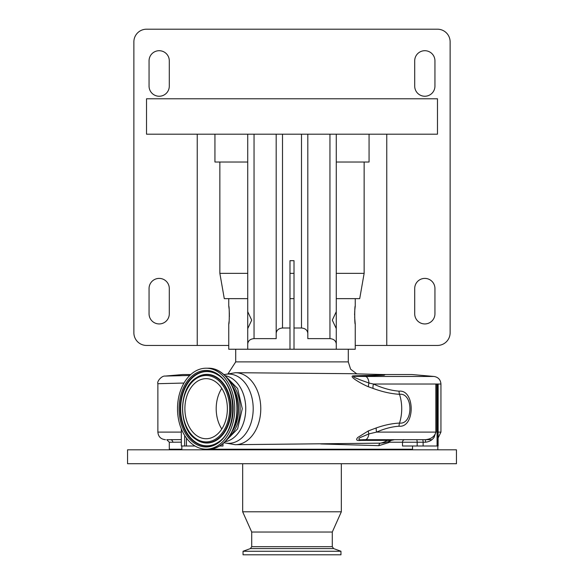 <?xml version="1.0" encoding="UTF-8"?>
<svg xmlns="http://www.w3.org/2000/svg" width="584" height="584" viewBox="0 0 584 584"><rect width="100%" height="100%" fill="white"/><g stroke="black" fill="none" stroke-linecap="round" stroke-linejoin="round"><path stroke-width="0.88" d="M408.282 463.718L127.553 463.718L127.553 449.804L456.447 449.804L456.447 463.718L408.282 463.718M412.538 449.235L207.152 449.235M181.85 449.235L169.294 449.235L169.294 442.219L166.768 439.686L170.353 439.686A2.533 2.46 -90 0 1 172.806 442.219L169.294 442.219M388.396 441.555A2.533 1.832 -124.2 0 0 388.448 442.672L378.921 445.665L320.711 443.957M181.325 442.146L172.806 442.219M170.353 439.686L181.325 439.613M384.046 374.636L384.184 375.227L354.692 376.315C350.86 376.366 357.313 378.512 359.62 379.644L368.949 383.038L373.446 384.024C382.469 388.156 391.003 390.535 399.062 391.171C415.158 389.36 415.275 427.904 399.062 426.218C391.995 426.67 384.513 428.627 376.607 432.094L368.869 433.905L359.824 437.73C357.809 439.467 358.948 440.117 363.241 439.686L365.197 439.686L363.241 439.686A7.592 5.439 90 0 0 360.927 440.402C356.649 440.898 355.59 439.92 357.751 437.474L368.365 430.897L376.279 427.926C384.447 425.042 392.192 423.429 399.514 423.079C413.45 424.86 413.341 392.419 399.514 394.309A34.785 24.601 90 0 1 399.514 423.079A7.592 5.373 -90.9 0 0 399.062 426.218M384.527 374.738L384.506 374.731A34.785 34.785 0 0 0 383.579 374.541L412.027 374.541L434.014 376.461L365.526 376.461A7.592 3.789 90 0 1 368.949 383.038A7.592 3.197 114 0 0 368.482 386.791C363.146 384.666 348.247 376.49 353.05 375.862L383.279 375.016C385.382 374.986 385.382 374.826 383.286 374.541L383.228 374.541M383.046 374.541L349.648 373.672L235.483 372.709A35.989 25.448 90 0 1 260.778 408.698A35.989 25.448 90 0 1 235.483 444.679A35.989 25.448 90 0 1 235.337 444.679M165.082 376.081L182.712 374.541L190.764 374.541M223.854 374.541L224.219 374.541M183.989 383.046L157.87 383.703C156.753 381.33 161.848 375.541 165.192 376.074L189.771 375.476M353.05 375.862A7.592 5.979 -93.7 0 0 354.692 376.315L365.526 376.461M425.539 442.219L425.422 439.686C431.153 439.102 434.635 436.576 435.861 432.094L434.131 437.255C432.262 440.088 429.401 441.745 425.539 442.219L423.13 442.219A2.533 0.657 -90 0 0 422.48 439.686L365.197 439.686A7.592 3.789 -90 0 0 368.869 433.905A7.592 2.752 -116.4 0 1 368.365 430.897M438.117 384.024L438.117 446.008L437.73 446.008L437.73 384.024L438.146 384.024L438.117 433.97M437.73 446.008L402.5 446.008L402.5 442.219L389.791 442.219L388.448 442.672M376.279 427.926A7.592 4 -110.6 0 0 376.607 432.094L435.861 432.094L435.861 384.024L437.073 384.024L437.073 446.008M437.73 384.024L437.073 384.024M425.422 439.686L416.866 439.686M417.231 439.686L431.853 439.686M195.041 446.008L181.325 446.008L181.325 428.904M378.921 445.665A2.533 1.788 -90.5 0 1 380.461 443.161L383.513 442.862A34.785 34.785 0 0 0 391.368 440.365L387.294 440.365A34.785 24.601 90 0 1 380.461 443.161L235.199 444.679L223.957 442.76M391.368 440.365L394.507 439.686L389.55 439.686A7.592 5.446 90 0 0 387.294 440.365L360.927 440.402M399.062 391.171A7.592 5.373 90.9 0 0 399.514 394.309C391.222 393.828 382.403 391.864 373.067 388.426L368.482 386.791M229.067 380.483A33.266 23.528 90 0 1 229.067 436.905M232.242 385.951A33.266 23.528 90 0 1 232.242 431.437M232.746 430.371A33.076 23.389 -90 0 0 232.746 387.017M373.067 388.426A7.592 3.825 111.1 0 1 373.446 384.024L440.942 384.024C440.577 379.717 438.27 377.198 434.014 376.461M383.579 374.541L382.812 374.541M369.059 134.196L369.059 162.023L364.139 162.023L364.139 273.356L359.715 298.643L355.247 298.643L355.247 306.053C354.546 305.49 354.546 324.682 355.247 324.12L355.247 349.239L228.753 349.239L228.753 324.12C229.454 324.682 229.454 305.505 228.753 306.053L229.074 308.68M247.726 298.643L228.753 298.643L228.753 306.053M355.247 324.12L354.627 316.937M354.597 315.09L354.627 313.323M354.656 312.462L354.7 311.571M354.802 310.067L355.247 306.053M229.198 310.067L229.3 311.571M229.344 312.462L229.373 316.922M229.308 318.55L229.205 320.032M229.074 321.463L228.753 324.12M214.941 134.196L214.941 162.023L219.861 162.023L219.861 273.356L224.285 298.643L228.753 298.643M197.239 134.196L197.239 345.443L228.753 345.443M247.726 162.023L219.861 162.023M414.706 313.82A10.118 10.118 0 0 0 424.824 323.938A10.118 10.118 0 0 0 434.941 313.82L434.941 288.518A10.118 10.118 0 0 0 424.824 278.4A10.118 10.118 0 0 0 414.706 288.518L414.706 313.82M414.706 86.125A10.118 10.118 0 0 0 424.824 96.243A10.118 10.118 0 0 0 434.941 86.125L434.941 60.824A10.118 10.118 0 0 0 424.824 50.706A10.118 10.118 0 0 0 414.706 60.824L414.706 86.125M169.294 60.824A10.118 10.118 0 0 0 159.177 50.706A10.118 10.118 0 0 0 149.059 60.824L149.059 86.125A10.118 10.118 0 0 0 159.177 96.243A10.118 10.118 0 0 0 169.294 86.125L169.294 60.824M169.294 288.518A10.118 10.118 0 0 0 159.177 278.4A10.118 10.118 0 0 0 149.059 288.518L149.059 313.82A10.118 10.118 0 0 0 159.177 323.938A10.118 10.118 0 0 0 169.294 313.82L169.294 288.518M386.761 134.196L386.761 345.443L437.474 345.443A12.651 12.651 0 0 0 450.125 332.792L450.125 41.851A12.651 12.651 0 0 0 437.474 29.2L146.526 29.2A12.651 12.651 0 0 0 133.875 41.851L133.875 332.792A12.651 12.651 0 0 0 146.526 345.443L197.239 345.443M437.474 134.196L437.474 98.776L146.526 98.776L146.526 134.196L437.474 134.196M364.139 273.356L336.274 273.356M294.007 273.356L289.993 273.356M247.726 273.356L219.861 273.356M364.139 162.023L336.274 162.023M386.761 345.443L355.247 345.443M336.274 349.239L336.274 343.932C335.873 340.735 333.763 338.961 329.953 338.625L307.812 338.625L307.812 333.318C307.41 330.121 305.301 328.347 301.49 328.011L294.007 328.011L294.007 260.69L289.993 260.69L289.993 328.011L282.51 328.011C278.699 328.347 276.59 330.121 276.188 333.318L276.188 338.625L254.047 338.625C250.237 338.961 248.127 340.735 247.726 343.932L247.726 328.609L251.704 320.149L247.726 311.681L247.726 134.196M307.812 338.625L307.812 134.196M336.274 343.932L336.274 328.609L332.296 320.142L336.274 311.681L336.274 134.196M276.188 333.318L276.188 134.196M336.274 311.681L336.274 328.609M247.726 329.186L247.726 311.111M355.247 298.643L336.274 298.643M294.007 349.239L294.007 328.011M247.726 343.932L247.726 349.239M289.993 328.011L289.993 349.239M294.007 298.643L289.993 298.643M394.507 439.686L404.778 439.686A2.533 2.278 -90 0 0 402.5 442.219L417.166 442.219L417.166 446.008M222.986 443.592L222.986 446.008L219.533 446.008M390.076 440.92A2.533 2.015 -90 0 0 389.791 442.219M208.306 368.212C223.993 367.708 237.673 387.272 237.228 408.829C237.564 430.291 223.92 449.673 208.306 449.176A40.479 28.623 -90 0 0 236.929 408.698A40.479 28.623 -90 0 0 208.306 368.212L206.13 368.212A40.479 28.623 -90 0 0 177.507 408.698A40.479 28.623 -90 0 0 206.13 449.176A40.479 28.623 -90 0 0 234.753 408.698A40.479 28.623 -90 0 0 206.13 368.212M208.306 449.176L206.13 449.176M206.13 438.737A30.047 21.243 -90 0 0 227.373 408.698A30.047 21.243 -90 0 0 206.13 378.651A30.047 21.243 -90 0 0 184.887 408.698A30.047 21.243 -90 0 0 206.13 438.737M221.781 388.382A30.047 21.243 -90 0 0 221.781 429.006M341.333 463.718L341.333 511.788L242.667 511.788L242.667 463.718M251.711 532.031L251.711 546.69L332.289 546.69L332.289 532.031L251.711 532.031L242.667 511.788M326.617 551.26L243.046 551.26L243.046 554.8L340.954 554.8L340.954 551.26L326.617 551.26M381.593 374.49A34.785 24.601 90 0 1 383.279 375.016A7.592 5.555 -90.2 0 0 384.184 375.227M438.117 432.094L440.942 432.094L440.942 384.024M436.08 384.024L436.08 432.094M157.87 383.703L157.87 432.094L181.325 432.094M186.449 446.008L186.449 438.088M184.661 435.467L184.661 446.008M235.337 372.709A35.989 25.448 90 0 1 235.483 372.709L223.957 374.629M224.037 374.702A34.631 24.484 90 0 1 228.716 374.067A34.631 24.484 90 0 1 253.201 408.698A34.631 24.484 90 0 1 228.716 443.322A34.631 24.484 90 0 1 224.037 442.687M225.044 375.665A33.266 23.528 90 0 1 245.754 408.698A33.266 23.528 90 0 1 225.044 441.723M348.29 349.239L348.29 361.89L235.71 361.89L228.234 373.431M301.49 328.011L301.49 134.196M329.953 338.625L329.953 134.196M254.047 338.625L254.047 134.196M282.51 328.011L282.51 134.196M423.13 446.008L423.13 442.219L417.166 442.219A2.533 0.657 -90 0 0 416.509 439.686M388.367 442.219L402.5 442.219M206.13 446.964A38.267 27.061 -90 0 0 233.191 408.698A38.267 27.061 -90 0 0 206.13 370.424A38.267 27.061 -90 0 0 179.069 408.698A38.267 27.061 -90 0 0 206.13 446.964M206.568 446.03A37.34 26.404 -90 0 0 217.774 442.504C237.586 431.226 237.586 386.163 217.774 374.884A37.34 26.404 -90 0 0 206.568 371.358A37.34 26.404 -90 0 0 180.164 408.698A37.34 26.404 -90 0 0 206.568 446.03M217.912 374.979A37.135 26.258 -90 0 0 206.904 371.563A37.135 26.258 -90 0 0 180.653 408.698A37.135 26.258 -90 0 0 206.904 445.826A37.135 26.258 -90 0 0 217.912 442.409M196.458 439.694A34.339 24.28 -90 0 0 196.604 439.788A34.339 24.28 -90 0 0 206.904 443.03A34.339 24.28 -90 0 0 231.191 408.698A34.339 24.28 -90 0 0 206.904 374.359A34.339 24.28 -90 0 0 196.604 377.6A34.339 24.28 -90 0 0 196.458 377.695M196.319 377.79C177.981 388.484 177.981 428.911 196.319 439.599A34.135 24.134 -90 0 0 206.568 442.825A34.135 24.134 -90 0 0 230.702 408.698A34.135 24.134 -90 0 0 206.568 374.563A34.135 24.134 -90 0 0 196.319 377.79L196.604 377.6M206.13 441.898A33.2 23.477 -90 0 0 229.607 408.698A33.2 23.477 -90 0 0 206.13 375.49A33.2 23.477 -90 0 0 182.653 408.698A33.2 23.477 -90 0 0 206.13 441.898M332.289 546.69L333.625 548.588L250.375 548.588L243.046 551.26M180.712 449.804L180.653 449.235M440.942 432.094L438.117 438M181.85 449.804L181.85 446.008M225.285 441.489L237.622 428.875L242.28 408.698L237.622 388.513L225.285 375.906M224.438 374.468L223.825 374.519M235.71 349.239L235.71 361.89M348.29 361.89L350.604 369.183L356.693 373.804M412.538 449.804L412.538 446.008M437.832 449.804L437.832 446.008M157.87 432.094C158.315 436.708 160.848 439.234 165.454 439.686M207.152 449.804L207.152 449.176M403.288 449.804L403.347 449.235M251.711 546.69L250.375 548.588M333.625 548.588L340.954 551.26M332.289 532.031L341.333 511.788"/></g></svg>
